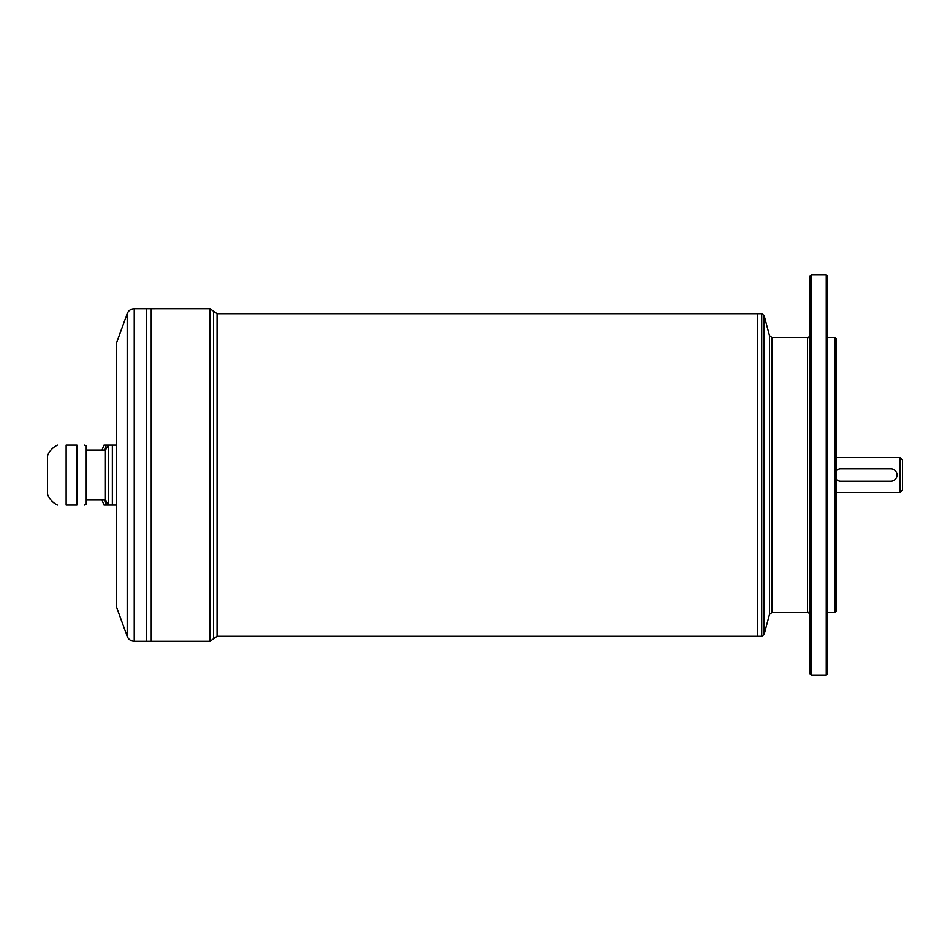 <?xml version="1.0" encoding="UTF-8"?>
<svg xmlns="http://www.w3.org/2000/svg" width="950" height="950" viewBox="0 0 950 950"><rect width="100%" height="100%" fill="white"/><g stroke="black" fill="none" stroke-linecap="round" stroke-linejoin="round"><path stroke-width="1.43" d="M899.994 457.496L902.5 460.002L902.5 489.998L899.994 492.504L899.994 457.496L836.249 457.496M76.914 504.996L66.144 504.996C54.53 504.996 54.53 504.996 66.144 504.996L66.144 445.004C54.53 445.004 54.53 445.004 66.144 445.004L76.914 445.004C86.26 445.004 86.26 445.004 76.914 445.004L76.914 504.996C86.26 504.996 86.26 504.996 76.914 504.996M116.244 504.996L112.361 504.996C106.578 504.996 106.578 504.996 112.361 504.996L112.361 445.004C106.578 445.004 106.578 445.004 112.361 445.004L116.244 445.004M57.428 504.996C52.761 502.669 49.447 499.082 47.5 494.249L47.5 455.751C49.447 450.918 52.761 447.331 57.428 445.004M84.384 504.996L86.248 504.497L86.248 445.503L84.384 445.004M102.066 450.003A75.002 75.002 0 0 1 104.037 445.004L112.361 445.004M106.246 445.004A68.744 59.529 0 0 0 105.011 450.003M105.011 499.997A68.744 59.529 180 0 0 106.246 504.996L112.361 504.996M106.246 504.996L104.037 504.996A75.002 75.002 0 0 1 102.066 499.997M116.244 475L116.244 343.746L127.205 313.678L127.205 636.322L116.244 606.254L116.244 475M771.922 612.501L771.922 337.499L807.5 337.499L807.5 612.501L771.922 612.501L769.5 614.353L769.5 335.647L764.133 315.602L761.722 313.749L761.722 636.251L757.53 636.251L757.494 313.749L217.075 313.749L209.998 308.75L209.998 641.25L151.252 641.25L151.228 308.75L134.247 308.75L134.247 641.25C130.874 641.084 128.523 639.433 127.205 636.322M217.075 313.749L217.075 636.251L757.494 636.251L757.53 313.749L761.722 313.749M811.252 674.999L810.006 673.752L810.006 276.248L811.252 275.001L811.252 674.999L826.251 674.999L826.251 275.001L811.252 275.001M826.251 275.001L827.498 276.248L827.498 673.752L826.251 674.999M835.002 612.501L836.249 611.254L836.249 338.746L835.002 337.499L835.002 612.501L827.498 612.501M209.998 308.75L151.228 308.774L151.252 641.25L146.252 641.226L146.252 308.75M146.276 641.25L146.276 308.75M86.248 499.997L105.426 499.997L105.426 450.003L86.248 450.003M836.249 470.666A6.246 6.246 0 0 1 840.75 468.754L890.756 468.754A6.246 6.246 0 0 1 897.002 475A6.246 6.246 0 0 1 890.756 481.246L840.75 481.246A6.246 6.246 0 0 1 836.249 479.334M108.359 504.996L108.359 445.004M764.133 315.602L764.133 634.398L769.5 614.353M217.075 636.251L213.536 638.744L213.536 311.256M899.994 492.504L836.249 492.504M835.002 337.499L827.498 337.499M146.252 641.25L134.247 641.25M105.426 499.997L108.027 504.497M105.426 450.003L108.027 445.503M134.247 308.75C130.874 308.916 128.523 310.567 127.205 313.678M213.536 638.744L209.998 641.25M761.722 636.251L764.133 634.398M807.5 337.499C808.106 338.141 808.937 337.298 810.006 335.006M807.5 612.501C808.106 611.859 808.937 612.703 810.006 614.994M771.922 337.499L769.5 335.647"/></g></svg>
